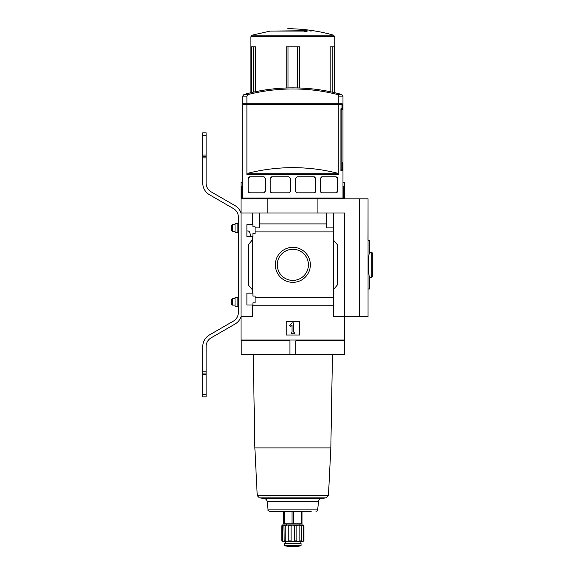 <?xml version="1.0" encoding="UTF-8"?>
<svg xmlns="http://www.w3.org/2000/svg" width="575" height="575" viewBox="0 0 575 575"><rect width="100%" height="100%" fill="white"/><g stroke="black" fill="none" stroke-linecap="round" stroke-linejoin="round"><path stroke-width="0.86" d="M250.369 235.592C250.118 232.71 249.392 231.179 248.192 230.999L246.891 230.992M246.891 305.023L246.891 293.157L252.907 293.157L252.907 296.082L255.084 296.082L255.084 302.853L252.907 302.853L252.907 305.023L246.891 305.023M246.891 236.512L246.891 224.645L252.907 224.645L252.907 226.816L255.084 226.816L255.084 233.587L252.907 233.587L252.907 236.512L246.891 236.512M252.411 236.512L252.411 293.157M252.411 224.645L252.411 213.03L241.047 213.03L241.047 198.828L368.043 198.828L368.043 316.638L359.691 316.638L359.691 198.828M275.339 264.838A17.509 17.509 0 0 1 301.602 249.672A17.509 17.509 0 0 1 301.602 279.996A17.509 17.509 0 0 1 275.339 264.838M252.411 305.023L252.411 316.638L241.047 316.638L241.047 340.033L344.648 340.033L344.648 316.638L333.284 316.638L333.284 297.771L255.084 297.771M333.284 297.771L333.284 231.897L255.084 231.897M206.116 396.851L202.774 396.851L206.116 396.851L206.116 346.517A10.027 10.027 0 0 1 211.133 337.834L235.031 324.034A13.369 13.369 0 0 0 241.047 316.631L241.047 213.03A13.369 13.369 0 0 0 235.031 205.634L211.133 191.834A10.027 10.027 0 0 1 206.116 183.152L206.116 155.042L202.774 155.042L202.774 132.818L206.116 132.818L206.116 155.042M333.284 231.897L333.284 227.901L326.435 227.901L326.435 223.905L259.26 223.905L259.26 227.901L255.084 227.901M326.435 223.905L326.435 213.03L252.411 213.03M333.284 305.763L252.411 305.763M342.535 163.063L342.98 163.063L342.98 197.994L242.715 197.994L242.715 104.578L246.898 104.578L246.898 174.793L248.242 173.183A182.721 182.721 0 0 1 337.453 173.183L248.242 173.183M342.635 163.063L342.635 170.588L340.925 170.588L342.635 170.588M337.453 173.183L338.797 174.793L338.797 104.578L341.967 104.578L341.967 108.754L340.925 108.754L340.925 170.588M248.177 178.322A1.667 1.667 0 0 0 248.163 178.523L249.83 176.856L263.702 176.856L265.377 178.523L265.377 191.137L263.702 192.812L249.83 192.812L248.163 191.137A1.667 1.667 0 0 0 248.177 191.36M248.163 178.523L248.163 191.137M271.889 192.812L270.221 191.137L270.221 178.523L271.889 176.856L288.952 176.856L290.627 178.523L290.627 191.137L288.952 192.812L271.889 192.812A1.667 1.667 0 0 1 270.739 192.352M296.973 192.812L295.306 191.137L295.306 178.523L296.973 176.856L314.036 176.856L315.711 178.523L315.711 191.137L314.036 192.812L296.973 192.812M322.022 192.812L320.354 191.137L320.354 178.523L322.022 176.856L335.893 176.856L337.561 178.523L337.561 191.137L335.893 192.812L322.022 192.812A1.667 1.667 0 0 1 320.9 192.381M246.898 103.744L242.715 103.744L242.715 96.104L243.944 94.494L248.242 94.494A182.721 182.721 0 0 1 337.453 94.494L338.797 96.104L338.797 103.744L246.898 103.744L246.898 96.104L248.242 94.494M249.399 104.578L249.399 103.744M337.13 104.578L337.13 103.744M338.797 96.104L342.98 96.104L342.98 162.229L342.535 162.229L342.535 169.747L341.162 169.747L341.162 109.595L342.132 109.595L342.132 103.744L338.797 103.744M359.691 316.638L344.648 316.638L344.648 213.03L326.435 213.03M259.26 213.03L259.26 223.905M333.284 213.03L333.284 227.901M252.411 289.814L248.228 284.841L248.228 244.828L252.411 239.854M333.284 239.854L337.467 244.828L337.467 284.841L333.284 289.814M286.163 335.017L286.163 321.648L299.532 321.648L299.532 335.017L286.163 335.017M267.785 213.03L267.785 198.828M317.91 213.03L317.91 198.828M277.279 264.838A15.568 15.568 0 0 1 300.632 251.354A15.568 15.568 0 0 1 300.632 278.314A15.568 15.568 0 0 1 277.279 264.838M289.649 325.27L292.014 322.906L293.681 322.906L293.681 332.098L294.515 332.098L294.515 333.766L291.173 333.766L291.173 332.098L292.014 332.098L292.014 325.27L290.828 326.449L289.649 325.27M243.944 94.494A183.82 183.82 0 0 1 292.848 87.867C309.451 87.882 325.752 90.088 341.751 94.494L337.453 94.494M338.797 104.578L246.898 104.578M248.4 192A1.667 1.667 0 0 0 248.831 192.481M249.313 192.733A1.667 1.667 0 0 0 249.83 192.812M263.702 192.812A1.667 1.667 0 0 0 264.823 192.381M264.823 177.28A1.667 1.667 0 0 0 263.702 176.856M249.83 176.856A1.667 1.667 0 0 0 249.083 177.028M248.831 177.186A1.667 1.667 0 0 0 248.4 177.668M271.889 176.856A1.667 1.667 0 0 0 270.739 177.316M314.036 192.812A1.667 1.667 0 0 0 315.186 192.352M315.186 177.316A1.667 1.667 0 0 0 314.036 176.856M335.893 192.812A1.667 1.667 0 0 0 336.641 192.632M336.893 192.474A1.667 1.667 0 0 0 337.324 192M337.324 177.661A1.667 1.667 0 0 0 336.893 177.186M336.411 176.935A1.667 1.667 0 0 0 335.893 176.856M322.022 176.856A1.667 1.667 0 0 0 320.9 177.287M282.397 525.773L281.786 525.773L281.786 540.895C282.684 541.966 282.684 541.966 281.786 540.895L282.397 540.895L282.397 525.773L283.877 524.939L282.49 524.939L281.786 525.773M283.877 524.939L284.136 525.773L285.811 525.773L287.665 524.939L283.877 524.939L284.215 541.327M288.822 525.773L291.108 525.773L292.848 524.939L287.665 524.939L288.822 525.773L288.822 540.895C288.269 541.966 287.27 541.966 285.811 540.895L284.136 540.895C284.338 541.966 283.762 541.966 282.397 540.895M294.587 525.773L296.873 525.773L298.03 524.939L292.848 524.939L294.587 525.773L294.587 540.895C293.43 541.966 292.272 541.966 291.108 540.895L288.822 540.895M299.884 525.773L301.559 525.773L301.817 524.939L298.03 524.939L299.884 525.773L299.884 540.895C298.432 541.966 297.426 541.966 296.873 540.895L294.587 540.895M301.487 541.327L301.817 524.939L303.298 525.773L303.298 540.895C301.94 541.966 301.357 541.966 301.559 540.895L299.884 540.895L297.857 541.722M303.298 540.895L303.909 540.895C303.011 541.966 303.011 541.966 303.909 540.895L303.909 525.773L303.205 524.939L303.909 525.773L303.298 525.773M285.811 525.773L285.811 540.895M291.108 525.773L291.108 540.895M296.873 525.773L296.873 540.895M255.508 91.698L255.508 46.812L251.376 46.812L251.376 92.611M299.532 87.989L299.532 46.812L286.163 46.812L286.163 87.989M334.319 92.611L334.319 46.812L330.187 46.812L330.187 91.698M241.047 340.033L241.047 340.867L289.908 340.867L289.908 354.236L344.482 354.236L344.482 340.867M368.043 288.981L369.718 288.981L369.718 277.366L371.723 277.366L372.226 276.87L372.226 256.709M368.043 240.688L369.718 240.688L369.718 252.303C368.287 251.534 368.287 278.142 369.718 277.366M368.043 199.662L367.95 240.17M344.648 340.033L344.648 340.867L344.411 340.033M242.715 182.218L241.062 182.218L241.062 198.828M342.98 182.218L344.633 182.218L344.633 198.828M241.062 186.063L242.715 186.063M342.98 186.063L344.633 186.063M241.213 340.867L241.213 354.236L289.908 354.236M241.284 340.033L241.284 340.867M344.411 340.867L295.787 340.867L295.787 354.236M304.937 31.474L304.937 31.064L304.383 31.496L306.712 31.452L307.546 30.899L302.874 30.36L300.588 30.403L304.11 30.741L272.291 31.064M304.937 31.064L270.286 31.064L252.087 35.176L250.88 36.786L250.88 92.726M309.558 30.288L309.558 30.87L311.226 31.093L311.226 30.511L309.558 30.288M369.718 252.303L371.723 252.303L372.226 252.806L372.226 276.87M311.161 511.398L269.704 511.398C268.216 510.729 267.662 510.233 268.043 509.903L267.159 501.472C266.865 499.79 265.88 498.798 264.198 498.503L321.497 498.503L326.348 497.857L259.347 497.857L264.198 498.503M302.04 511.398L302.04 523.768L283.655 523.768L283.655 511.398M299.115 523.768L299.115 524.939L286.58 524.939L286.58 523.768M303.205 524.939L301.817 524.939M303.205 541.729L282.49 541.729M301.034 543.483L284.661 543.483L284.661 545.754L301.034 545.754L301.034 543.483M232.401 231.243L232.401 224.559L231.689 225.278L231.689 230.532L232.401 231.243L235.031 231.243M232.401 305.109L232.401 298.425L231.689 299.144L231.689 304.391L232.401 305.109L235.031 305.109M202.774 396.851L202.774 346.517A13.369 13.369 0 0 1 209.458 334.938L233.357 321.145A10.027 10.027 0 0 0 238.373 312.462L238.373 217.206A10.027 10.027 0 0 0 233.357 208.524L209.458 194.731A13.369 13.369 0 0 1 202.774 183.152L202.774 155.042M206.116 371.795L202.774 371.795M206.116 157.881L202.774 157.881M237.87 223.395L237.87 232.415L235.031 232.415L235.031 223.395L237.87 223.395L238.373 222.892M237.87 297.253L237.87 306.274L235.031 306.274L235.031 297.253L237.87 297.253L238.373 296.75M338.797 174.793L246.898 174.793M246.898 96.104L242.715 96.104M252.087 35.176L333.608 35.176L334.815 36.786L250.88 36.786M241.895 186.063L241.895 198.828M343.8 186.063L343.8 198.828M371.723 252.303L371.723 277.366M253.496 46.812L253.496 92.129M288.032 46.812L288.032 87.932M297.663 46.812L297.663 87.932M332.199 46.812L332.199 92.129M332.465 354.236L330.833 447.903L254.862 447.903L253.23 354.236M330.833 447.903L328.454 495.585L257.233 495.585L259.347 497.857M268.043 509.903L317.652 509.903L318.536 501.472L267.159 501.472M284.496 523.768L284.496 511.398M292.014 523.768L292.014 511.398M293.681 523.768L293.681 511.398M301.199 523.768L301.199 511.398M298.411 546.243L287.284 546.243L298.368 546.25L301.034 545.783M206.116 135.326L202.774 135.326M206.116 374.627L202.774 374.627M206.116 394.342L202.774 394.342M206.116 156.63L202.774 156.63M206.116 373.038L202.774 373.038M342.147 198.828L342.98 197.994M243.548 198.828L242.715 197.994M342.98 96.104L341.751 94.494M334.815 36.786L334.815 92.726M368.043 289.498L368.043 316.638M292.848 28.75L287.701 28.75L292.848 28.829C306.698 29.26 320.282 31.381 333.608 35.176M254.862 447.903L257.233 495.585M328.454 495.585L326.348 497.857M318.536 501.472C318.83 499.79 319.815 498.798 321.497 498.503M317.652 509.903C318.033 510.233 317.479 510.729 315.991 511.398M285.559 541.815L285.559 543.483M300.136 541.815L300.136 543.483M287.284 546.243L284.661 545.783M232.401 224.559L235.031 224.559M232.401 298.425L235.031 298.425M237.87 232.415L238.373 232.918M237.87 306.274L238.373 306.777"/></g></svg>
